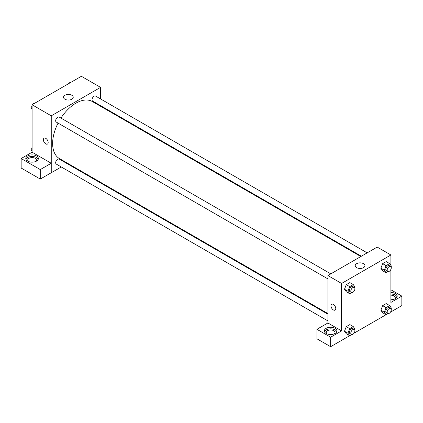 <?xml version="1.0" encoding="UTF-8"?>
<svg xmlns="http://www.w3.org/2000/svg" width="423" height="423" viewBox="0 0 423 423"><rect width="100%" height="100%" fill="white"/><g stroke="black" fill="none" stroke-linecap="round" stroke-linejoin="round"><path stroke-width="0.63" d="M32.085 152.227L32.085 104.756L81.385 76.293L100.558 87.365L100.558 98.934M100.558 105.644L100.558 106.273M64.941 95.265A4.859 2.802 180 0 1 70.234 94.657A4.859 2.802 180 0 1 73.232 97.248A4.859 2.802 180 0 1 68.378 100.05A4.859 2.802 180 0 1 63.519 97.248A4.859 2.802 180 0 1 64.941 95.265M61.282 166.969L51.257 172.758L51.257 115.828L32.085 104.756M51.257 115.828L100.558 87.365M44.087 138.194A3.389 1.956 -120 0 0 43.564 140.912A3.389 1.956 -120 0 0 45.779 143.894A3.389 1.956 60 0 1 43.564 140.912A3.389 1.956 60 0 1 44.082 138.194A3.389 1.956 60 0 1 47.476 140.15A3.389 1.956 60 0 1 47.471 144.063A3.389 1.956 60 0 1 45.779 143.899A3.389 1.956 -120 0 0 47.476 144.063M51.236 163.257L32.106 152.211L21.15 158.535L40.28 169.581L51.236 163.257L51.257 172.758M27.632 155.955A6.292 3.633 180 0 1 34.49 155.167A6.292 3.633 180 0 1 38.377 158.525A6.292 3.633 180 0 1 32.085 162.157A6.292 3.633 180 0 1 25.787 158.525A6.292 3.633 180 0 1 27.632 155.955M38.229 159.318A6.292 3.633 0 0 0 33.84 156.616A6.292 3.633 0 0 0 27.632 157.536A6.292 3.633 0 0 0 25.94 159.318M28.447 161.491A4.357 2.517 180 0 1 27.728 160.106A4.357 2.517 180 0 1 30.419 157.784A4.357 2.517 180 0 1 35.167 158.329A4.357 2.517 180 0 1 36.441 160.106A4.357 2.517 180 0 1 35.722 161.491M40.28 169.581L40.28 179.072L51.236 172.743M21.15 158.535L21.15 168.026L40.28 179.072M67.632 163.304L67.093 163.616M330.802 273.866L59.172 117.044A2.903 1.676 120 0 0 56.27 118.72A2.903 1.676 120 0 0 56.27 122.078L327.899 278.9M327.899 314.189L59.172 159.043A2.903 1.676 120 0 0 56.936 159.825A2.903 1.676 120 0 0 55.667 162.749A2.903 1.676 120 0 0 56.27 164.076L327.899 320.898M367.175 252.864L95.55 96.042A2.903 1.676 120 0 0 93.309 96.819A2.903 1.676 120 0 0 92.04 99.743A2.903 1.676 120 0 0 92.642 101.076L361.364 256.222M360.824 256.534L92.373 101.546A32.925 19.009 120 0 0 60.965 118.075M58.057 123.109A32.925 19.009 120 0 0 52.626 143.503A32.925 19.009 120 0 0 59.447 158.572L327.899 313.565M327.899 322.987L316.917 329.3L330.638 337.216L341.594 330.892L327.899 322.987L327.899 275.542L377.2 247.08L390.894 254.984L390.894 265.369M316.917 329.3L316.917 338.786L330.638 346.707L349.657 335.725M354.046 333.192L386.035 314.723M390.418 312.19L401.85 305.591L401.85 296.1L390.894 302.429L390.894 269.366M390.894 295.169A4.357 2.517 180 0 1 393.977 295.904A4.357 2.517 180 0 1 395.251 297.686A4.357 2.517 180 0 1 394.532 299.066M397.038 296.893A6.292 3.633 0 0 0 390.894 294.048M390.894 292.467A6.292 3.633 180 0 1 397.186 296.1A6.292 3.633 180 0 1 390.894 299.738M326.995 333.858A4.357 2.517 180 0 1 326.276 332.473A4.357 2.517 180 0 1 330.638 329.956A4.357 2.517 180 0 1 334.995 332.473A4.357 2.517 180 0 1 334.276 333.858M336.782 331.685A6.292 3.633 0 0 0 332.393 328.983A6.292 3.633 0 0 0 326.186 329.903A6.292 3.633 0 0 0 324.494 331.685M326.186 328.322A6.292 3.633 180 0 1 333.044 327.534A6.292 3.633 180 0 1 336.93 330.892A6.292 3.633 180 0 1 330.638 334.524A6.292 3.633 180 0 1 324.341 330.892A6.292 3.633 180 0 1 326.186 328.322M330.638 337.216L330.638 346.707M390.894 289.776L401.85 296.1M388.087 313.586L386.072 314.744L384.296 312.216L386.072 307.632L382.651 305.655L386.21 303.598L382.651 305.655L380.874 310.239L382.651 312.771L380.869 310.244M388.087 271.582L386.072 272.745L382.651 270.768L380.869 268.24M386.072 272.745L384.296 270.212L386.072 265.628L382.651 263.651L386.21 261.599L382.651 263.651L380.874 268.235L382.651 270.768M351.714 292.584L349.699 293.747L346.278 291.77L344.491 289.242M349.699 293.747L347.923 291.214L349.699 286.63L346.278 284.653L349.837 282.596L346.278 284.653L344.496 289.237L346.278 291.77M351.714 334.582L349.699 335.746L347.923 333.213L349.699 328.629L346.278 326.651L349.837 324.6L346.278 326.651L344.496 331.241L346.278 333.768L344.491 331.246M341.594 330.892L341.594 283.452L390.894 254.984M363.516 263.677A4.859 2.802 180 0 1 364.938 265.66A4.859 2.802 180 0 1 360.079 268.468A4.859 2.802 180 0 1 355.225 265.66A4.859 2.802 180 0 1 358.223 263.069A4.859 2.802 180 0 1 363.516 263.677M341.594 283.452L327.899 275.542M331.68 304.237A3.389 1.956 -120 0 0 331.161 306.95A3.389 1.956 -120 0 0 333.377 309.937A3.389 1.956 60 0 1 331.161 306.95A3.389 1.956 60 0 1 331.68 304.237A3.389 1.956 60 0 1 335.069 306.194A3.389 1.956 60 0 1 335.069 310.107A3.389 1.956 60 0 1 333.377 309.937A3.389 1.956 -120 0 0 335.069 310.107M349.699 286.63L353.258 284.573L355.04 287.106L354.728 287.904M354.3 287.434L352.93 286.646A2.903 1.676 120 0 0 350.693 287.423A2.903 1.676 120 0 0 349.424 290.347A2.903 1.676 120 0 0 350.027 291.674L351.397 292.467A2.903 1.676 120 0 0 354.3 290.791A2.903 1.676 120 0 0 354.3 287.434A2.903 1.676 120 0 0 352.063 288.211A2.903 1.676 120 0 0 350.794 291.135A2.903 1.676 120 0 0 351.397 292.467M347.923 291.214L344.496 289.237M353.258 284.573L349.837 282.596M386.072 265.628L389.631 263.577L391.412 266.104L391.101 266.908M390.678 266.432L389.308 265.644A2.903 1.676 120 0 0 387.066 266.421A2.903 1.676 120 0 0 385.797 269.345A2.903 1.676 120 0 0 386.4 270.678L387.769 271.466A2.903 1.676 120 0 0 390.678 269.789A2.903 1.676 120 0 0 390.678 266.432A2.903 1.676 120 0 0 388.436 267.214A2.903 1.676 120 0 0 387.167 270.138A2.903 1.676 120 0 0 387.769 271.466M384.296 270.212L380.874 268.235M389.631 263.577L386.21 261.599M349.699 328.629L353.258 326.577L355.04 329.105L354.728 329.908M354.3 329.438L352.93 328.645A2.903 1.676 120 0 0 350.693 329.422A2.903 1.676 120 0 0 349.424 332.346A2.903 1.676 120 0 0 350.027 333.678L351.397 334.466A2.903 1.676 120 0 0 354.3 332.79A2.903 1.676 120 0 0 354.3 329.438A2.903 1.676 120 0 0 352.063 330.215A2.903 1.676 120 0 0 350.794 333.139A2.903 1.676 120 0 0 351.397 334.466M349.699 335.746L346.278 333.768M347.923 333.213L344.496 331.241M353.258 326.577L349.837 324.6M386.072 307.632L389.631 305.575L391.412 308.108L391.101 308.906M390.678 308.436L389.308 307.643A2.903 1.676 120 0 0 387.066 308.425A2.903 1.676 120 0 0 385.797 311.349A2.903 1.676 120 0 0 386.4 312.676L387.769 313.469A2.903 1.676 120 0 0 390.678 311.788A2.903 1.676 120 0 0 390.678 308.436A2.903 1.676 120 0 0 388.436 309.213A2.903 1.676 120 0 0 387.167 312.137A2.903 1.676 120 0 0 387.769 313.469M386.072 314.744L382.651 312.771M384.296 312.216L380.874 310.239M389.631 305.575L386.21 303.598M32.085 109.303L31.566 108.568L32.085 107.236M33.322 104.042L36.944 101.954M32.085 108.864L31.566 108.568M32.085 105.306A2.903 1.676 120 0 0 31.699 106.908A2.903 1.676 120 0 0 31.878 107.77M34.892 103.09A2.903 1.676 120 0 0 32.56 104.486M69.695 83.045L73.316 80.952M71.265 82.088A2.903 1.676 120 0 0 68.933 83.484M32.085 151.307L31.566 150.567L32.085 149.234M32.085 150.868L31.566 150.567M32.085 147.31A2.903 1.676 120 0 0 31.699 148.912A2.903 1.676 120 0 0 31.878 149.768"/></g></svg>
